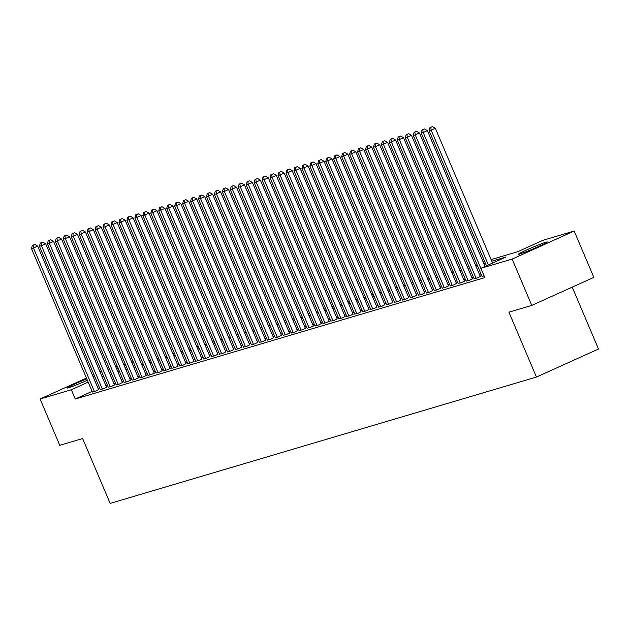 <?xml version="1.0" encoding="UTF-8"?>
<svg xmlns="http://www.w3.org/2000/svg" width="630" height="630" viewBox="0 0 630 630"><rect width="100%" height="100%" fill="white"/><g stroke="black" fill="none" stroke-linecap="round" stroke-linejoin="round"><path stroke-width="0.94" d="M519.726 254.04A15.726 0.803 157 0 1 518.332 254.276A15.726 0.803 157 0 1 529.476 248.692A15.726 0.803 157 0 1 545.887 242.227A15.726 0.803 157 0 1 547.281 241.991A15.726 0.803 157 0 1 536.138 247.566A15.726 0.803 157 0 1 519.726 254.04M87.365 380.221A15.726 0.803 157 0 1 68.386 387.828A15.726 0.803 157 0 1 67.001 388.064A15.726 0.803 157 0 1 86.79 378.858M93.027 376.504A15.726 0.803 157 0 1 94.532 376.016M572.229 287.138L598.5 349.02L536.453 377.047L110.171 503.409L82.64 438.551L59.771 445.331L40.107 399.003L86.452 378.063M107.864 369.282L109.392 368.826M115.818 366.92L117.345 366.471M123.771 364.565L125.299 364.116M131.725 362.211L133.253 361.754M491.077 259.591L517.797 251.669L542.95 240.306L574.166 231.052L512.119 259.08L480.903 268.333L506.055 256.969L491.77 261.206M512.119 259.08L531.783 305.408L593.83 277.381L574.166 231.052M94.791 376.622A15.726 0.803 157 0 1 93.39 377.37M482.005 276.349L484.123 275.924M474.051 278.704L477.508 277.885L480.312 276.405M466.098 281.059L469.555 280.24L472.358 278.759M458.144 283.421L461.601 282.602L464.404 281.122M450.19 285.776L453.647 284.957L456.451 283.476M442.244 288.138L445.701 287.311L448.497 285.831M434.291 290.493L437.748 289.674L440.543 288.193M426.337 292.848L429.794 292.029L432.59 290.548M418.383 295.21L421.84 294.383L424.636 292.903M410.429 297.565L413.886 296.746L416.69 295.265M402.475 299.919L405.933 299.1L408.736 297.62M394.522 302.282L397.979 301.463L400.782 299.974M386.568 304.636L390.025 303.817L392.829 302.337M378.614 306.991L382.071 306.172L384.875 304.692M370.661 309.354L374.118 308.535L376.921 307.054M362.707 311.708L366.164 310.889L368.967 309.409M354.761 314.071L358.218 313.244L361.014 311.763M346.807 316.425L350.264 315.606L353.06 314.126M338.853 318.78L342.31 317.961L345.106 316.481M330.9 321.142L334.357 320.316L337.152 318.835M322.946 323.497L326.403 322.678L329.207 321.198M314.992 325.852L318.449 325.033L321.253 323.552M307.038 328.214L310.495 327.395L313.299 325.915M299.085 330.569L302.542 329.75L305.345 328.269M291.131 332.931L294.588 332.105L297.392 330.624M283.177 335.286L286.634 334.467L289.438 332.986M275.223 337.641L278.68 336.822L281.484 335.341M267.277 340.003L270.735 339.176L273.53 337.696M259.324 342.358L262.781 341.539L265.577 340.058M251.37 344.712L254.827 343.893L257.623 342.413M243.416 347.075L246.873 346.256L249.669 344.767M235.463 349.43L238.92 348.611L241.723 347.13M227.509 351.784L230.966 350.965L233.769 349.485M219.555 354.147L223.012 353.328L225.816 351.847M211.601 356.501L215.058 355.682L217.862 354.202M203.648 358.864L207.105 358.037L209.908 356.556M195.694 361.218L199.151 360.399L201.954 358.919M187.748 363.573L191.197 362.754L194.001 361.273M179.794 365.935L183.251 365.109L186.047 363.628M171.84 368.29L175.297 367.471L178.093 365.991M163.887 370.645L167.344 369.826L170.139 368.345M155.933 373.007L159.39 372.188L162.194 370.7M147.979 375.362L151.436 374.543L154.24 373.062M140.025 377.716L143.482 376.897L146.286 375.417M132.072 380.079L135.529 379.26L138.332 377.779M124.118 382.434L127.575 381.615L130.379 380.134M116.164 384.796L119.621 383.969L122.425 382.489M108.21 387.151L111.668 386.332L114.471 384.851M100.264 389.505L103.722 388.686L106.517 387.206M92.106 391.395L75.254 399.01L484.84 277.602L480.903 268.333M481.32 274.735L479.792 275.192M473.366 277.098L471.838 277.546M465.412 279.452L463.893 279.901M457.467 281.807L455.939 282.264M449.513 284.169L447.985 284.618M441.559 286.524L440.031 286.973M433.605 288.879L432.078 289.335M425.652 291.241L424.124 291.69M417.698 293.596L416.17 294.052M409.744 295.95L408.216 296.407M401.79 298.313L400.263 298.762M393.837 300.668L392.309 301.124M385.883 303.03L384.355 303.479M377.929 305.385L376.409 305.834M369.983 307.739L368.455 308.196M362.029 310.102L360.502 310.551M354.076 312.456L352.548 312.913M346.122 314.811L344.594 315.268M338.168 317.173L336.641 317.622M330.214 319.528L328.687 319.985M322.261 321.883L320.733 322.339M314.307 324.245L312.779 324.694M306.353 326.6L304.825 327.057M298.399 328.962L296.872 329.411M290.446 331.317L288.926 331.766M282.5 333.672L280.972 334.128M274.546 336.034L273.018 336.483M266.592 338.389L265.065 338.845M258.639 340.743L257.111 341.2M250.685 343.106L249.157 343.555M242.731 345.46L241.203 345.917M234.777 347.823L233.25 348.272M226.824 350.178L225.296 350.627M218.87 352.532L217.342 352.989M210.916 354.895L209.396 355.344M202.962 357.249L201.442 357.698M195.016 359.604L193.489 360.061M187.063 361.966L185.535 362.415M179.109 364.321L177.581 364.778M171.155 366.676L169.627 367.132M163.202 369.038L161.674 369.487M155.248 371.393L153.72 371.85M147.294 373.755L145.766 374.204M139.34 376.11L137.812 376.559M131.387 378.465L129.859 378.921M123.433 380.827L121.913 381.276M115.487 383.182L113.959 383.631M107.533 385.536L106.005 385.993M99.627 388.009L98.178 388.655M92.311 391.868L95.768 391.041L98.563 389.56M92.523 375.322L93.964 374.677M100.036 371.928L101.477 371.283M531.783 305.408L508.922 312.189L536.453 377.047M75.254 399.01L71.324 389.75L40.107 399.003M95.689 378.74L94.248 379.394M88.176 382.134L71.324 389.75M485.344 263.112L483.816 263.568M477.39 265.474L475.863 265.923M469.437 267.829L467.909 268.278M461.483 270.183L459.955 270.64M453.529 272.546L452.001 272.995M445.575 274.9L444.048 275.357M437.622 277.255L436.094 277.712M429.668 279.618L428.14 280.066M421.714 281.972L420.194 282.429M413.768 284.327L412.24 284.784M405.815 286.689L404.287 287.138M397.861 289.044L396.333 289.501M389.907 291.406L388.379 291.855M381.953 293.761L380.425 294.21M374 296.116L372.472 296.572M366.046 298.478L364.518 298.927M358.092 300.833L356.564 301.29M350.138 303.188L348.611 303.644M342.184 305.55L340.657 305.999M334.231 307.905L332.711 308.361M326.285 310.267L324.757 310.716M318.331 312.622L316.803 313.071M310.377 314.976L308.85 315.433M302.424 317.339L300.896 317.788M294.47 319.693L292.942 320.142M286.516 322.048L284.988 322.505M278.562 324.411L277.035 324.859M270.609 326.765L269.081 327.222M262.655 329.12L261.127 329.577M254.701 331.482L253.181 331.931M246.747 333.837L245.227 334.294M238.802 336.2L237.274 336.648M230.848 338.554L229.32 339.003M222.894 340.909L221.366 341.365M214.94 343.271L213.412 343.72M206.986 345.626L205.459 346.075M199.033 347.981L197.505 348.437M191.079 350.343L189.551 350.792M183.125 352.698L181.597 353.154M175.171 355.052L173.644 355.509M167.218 357.415L165.698 357.864M159.272 359.769L157.744 360.226M151.318 362.132L149.79 362.581M143.364 364.486L141.837 364.935M135.411 366.841L133.883 367.298M127.457 369.204L125.929 369.652M119.503 371.558L117.975 372.007M111.549 373.913L110.022 374.37M103.596 376.275L102.068 376.724M109.337 372.747L110.864 372.298M117.29 370.393L118.818 369.936M125.244 368.038L126.772 367.581M133.198 365.676L134.726 365.227M141.151 363.321L142.671 362.864M149.097 360.959L150.625 360.51M157.051 358.604L158.579 358.155M165.005 356.249L166.533 355.793M172.959 353.887L174.486 353.438M180.912 351.532L182.44 351.083M188.866 349.177L190.394 348.721M196.82 346.815L198.348 346.366M204.774 344.46L206.301 344.004M212.727 342.106L214.255 341.649M220.681 339.743L222.209 339.294M228.635 337.389L230.155 336.932M236.581 335.026L238.108 334.577M244.534 332.671L246.062 332.223M252.488 330.317L254.016 329.86M260.442 327.954L261.97 327.505M268.396 325.6L269.923 325.151M276.349 323.245L277.877 322.788M284.303 320.883L285.831 320.434M292.257 318.528L293.785 318.071M300.211 316.173L301.738 315.717M308.164 313.811L309.684 313.362M316.118 311.456L317.638 311M324.064 309.094L325.592 308.645M332.018 306.739L333.546 306.29M339.972 304.385L341.499 303.928M347.925 302.022L349.453 301.573M355.879 299.667L357.407 299.211M363.833 297.313L365.361 296.856M371.787 294.95L373.314 294.501M379.74 292.596L381.268 292.139M387.694 290.241L389.222 289.784M395.648 287.878L397.168 287.43M403.594 285.524L405.122 285.067M411.548 283.161L413.075 282.712M419.501 280.807L421.029 280.358M427.455 278.452L428.983 277.995M435.409 276.09L436.937 275.641M443.363 273.735L444.89 273.278M451.316 271.38L452.844 270.924M459.27 269.018L460.798 268.569M467.224 266.663L468.752 266.207M475.177 264.301L476.705 263.852M483.131 261.946L484.651 261.497M133.253 361.77L131.812 362.423M125.74 365.164L124.299 365.817M118.227 368.558L116.786 369.211M110.715 371.952L109.273 372.606M98.642 389.742L37.682 246.125L33.485 248.023L94.374 391.458M33.13 245.22L34.808 244.464L32.335 245.456L33.13 245.22L33.485 248.023L31.5 248.614L92.382 392.049M37.682 246.125L34.808 244.464M32.335 245.456L31.5 248.614M106.596 387.387L45.636 243.771L41.438 245.661L102.328 389.096M41.076 242.865L42.753 242.109L40.288 243.101L41.076 242.865L41.438 245.661L39.454 246.251L100.335 389.686M45.636 243.771L42.753 242.109M40.288 243.101L39.454 246.251M114.55 385.032L53.589 241.416L49.392 243.306L110.281 386.741M49.03 240.502L50.707 239.746L48.234 240.739L49.03 240.502L49.392 243.306L47.407 243.897L108.289 387.332M53.589 241.416L50.707 239.746M48.234 240.739L47.407 243.897M122.504 382.67L61.543 239.053L57.346 240.951L118.235 384.387M56.983 238.148L58.661 237.392L56.188 238.384L56.983 238.148L57.346 240.951L55.361 241.542L116.243 384.977M61.543 239.053L58.661 237.392M56.188 238.384L55.361 241.542M130.457 380.315L69.489 236.699L65.299 238.589L126.181 382.024M64.937 235.793L66.615 235.037L64.142 236.03L64.937 235.793L65.299 238.589L63.315 239.18L124.197 382.615M69.489 236.699L66.615 235.037M64.142 236.03L63.315 239.18M138.411 377.961L77.443 234.344L73.253 236.234L134.135 379.669M72.891 233.431L74.568 232.675L72.096 233.667L72.891 233.431L73.253 236.234L71.269 236.825L132.15 380.26M77.443 234.344L74.568 232.675M72.096 233.667L71.269 236.825M146.357 375.598L85.396 231.982L81.207 233.88L142.089 377.315M80.845 231.076L82.522 230.32L80.049 231.312L80.845 231.076L81.207 233.88L79.215 234.462L140.104 377.898M85.396 231.982L82.522 230.32M80.049 231.312L79.215 234.462M154.311 373.243L93.35 229.627L89.161 231.517L150.042 374.952M88.799 228.721L90.476 227.958L88.003 228.958L88.799 228.721L89.161 231.517L87.168 232.108L148.058 375.543M93.35 229.627L90.476 227.958M88.003 228.958L87.168 232.108M162.264 370.881L101.304 227.265L97.114 229.162L157.996 372.598M96.752 226.359L98.43 225.603L95.957 226.595L96.752 226.359L97.114 229.162L95.122 229.753L156.012 373.188M101.304 227.265L98.43 225.603M95.957 226.595L95.122 229.753M170.218 368.526L109.258 224.91L105.068 226.808L165.95 370.243M104.706 224.004L106.383 223.248L103.911 224.241L104.706 224.004L105.068 226.808L103.076 227.391L163.965 370.826M109.258 224.91L106.383 223.248M103.911 224.241L103.076 227.391M178.172 366.172L117.212 222.555L113.022 224.445L173.904 367.881M112.66 221.65L114.337 220.886L111.864 221.886L112.66 221.65L113.022 224.445L111.03 225.036L171.911 368.471M117.212 222.555L114.337 220.886M111.864 221.886L111.03 225.036M186.126 363.809L125.165 220.193L120.968 222.091L181.857 365.526M120.613 219.287L122.291 218.531L119.818 219.523L120.613 219.287L120.968 222.091L118.983 222.681L179.865 366.117M125.165 220.193L122.291 218.531M119.818 219.523L118.983 222.681M194.079 361.455L133.119 217.838L128.922 219.728L189.811 363.163M128.559 216.933L130.237 216.177L127.764 217.169L128.559 216.933L128.922 219.728L126.937 220.319L187.819 363.754M133.119 217.838L130.237 216.177M127.764 217.169L126.937 220.319M202.033 359.1L141.073 215.484L136.875 217.374L197.765 360.809M136.513 214.57L138.19 213.814L135.718 214.806L136.513 214.57L136.875 217.374L134.891 217.964L195.772 361.399M141.073 215.484L138.19 213.814M135.718 214.806L134.891 217.964M209.987 356.738L149.026 213.121L144.829 215.019L205.719 358.454M144.467 212.216L146.144 211.459L143.671 212.452L144.467 212.216L144.829 215.019L142.845 215.61L203.726 359.045M149.026 213.121L146.144 211.459M143.671 212.452L142.845 215.61M217.941 354.383L156.972 210.766L152.783 212.657L213.664 356.092M152.421 209.861L154.098 209.105L151.625 210.097L152.421 209.861L152.783 212.657L150.798 213.247L211.68 356.682M156.972 210.766L154.098 209.105M151.625 210.097L150.798 213.247M225.894 352.028L164.926 208.412L160.737 210.302L221.618 353.737M160.374 207.498L162.052 206.742L159.579 207.735L160.374 207.498L160.737 210.302L158.752 210.893L219.634 354.328M164.926 208.412L162.052 206.742M159.579 207.735L158.752 210.893M233.84 349.666L172.88 206.049L168.69 207.947L229.572 351.382M168.328 205.144L170.005 204.388L167.533 205.38L168.328 205.144L168.69 207.947L166.698 208.53L227.588 351.965M172.88 206.049L170.005 204.388M167.533 205.38L166.698 208.53M241.794 347.311L180.834 203.695L176.644 205.585L237.526 349.02M176.282 202.789L177.959 202.025L175.487 203.025L176.282 202.789L176.644 205.585L174.652 206.175L235.541 349.611M180.834 203.695L177.959 202.025M175.487 203.025L174.652 206.175M249.748 344.949L188.787 201.332L184.598 203.23L245.48 346.665M184.236 200.427L185.913 199.671L183.44 200.663L184.236 200.427L184.598 203.23L182.605 203.821L243.495 347.256M188.787 201.332L185.913 199.671M183.44 200.663L182.605 203.821M257.702 342.594L196.741 198.978L192.552 200.876L253.433 344.311M192.189 198.072L193.867 197.316L191.394 198.308L192.189 198.072L192.552 200.876L190.559 201.458L251.449 344.893M196.741 198.978L193.867 197.316M191.394 198.308L190.559 201.458M265.655 340.239L204.695 196.623L200.505 198.513L261.387 341.948M200.143 195.717L201.82 194.953L199.348 195.946L200.143 195.717L200.505 198.513L198.513 199.104L259.395 342.539M204.695 196.623L201.82 194.953M199.348 195.946L198.513 199.104M273.609 337.877L212.649 194.261L208.451 196.158L269.341 339.594M208.097 193.355L209.774 192.599L207.302 193.591L208.097 193.355L208.451 196.158L206.467 196.749L267.348 340.184M212.649 194.261L209.774 192.599M207.302 193.591L206.467 196.749M281.563 335.522L220.602 191.906L216.405 193.796L277.294 337.231M216.043 191L217.72 190.244L215.247 191.237L216.043 191L216.405 193.796L214.42 194.386L275.302 337.822M220.602 191.906L217.72 190.244M215.247 191.237L214.42 194.386M289.517 333.168L228.556 189.551L224.359 191.441L285.248 334.877M223.996 188.638L225.674 187.882L223.201 188.874L223.996 188.638L224.359 191.441L222.374 192.032L283.256 335.467M228.556 189.551L225.674 187.882M223.201 188.874L222.374 192.032M297.47 330.805L236.51 187.189L232.312 189.087L293.202 332.522M231.95 186.283L233.628 185.527L231.155 186.519L231.95 186.283L232.312 189.087L230.328 189.677L291.21 333.113M236.51 187.189L233.628 185.527M231.155 186.519L230.328 189.677M305.424 328.45L244.456 184.834L240.266 186.724L301.148 330.159M239.904 183.928L241.581 183.172L239.109 184.165L239.904 183.928L240.266 186.724L238.282 187.315L299.163 330.75M244.456 184.834L241.581 183.172M239.109 184.165L238.282 187.315M313.378 326.096L252.409 182.48L248.22 184.369L309.102 327.805M247.858 181.566L249.535 180.81L247.062 181.802L247.858 181.566L248.22 184.369L246.236 184.96L307.117 328.395M252.409 182.48L249.535 180.81M247.062 181.802L246.236 184.96M321.324 323.733L260.363 180.117L256.174 182.015L317.055 325.45M255.811 179.211L257.489 178.455L255.016 179.448L255.811 179.211L256.174 182.015L254.181 182.598L315.071 326.033M260.363 180.117L257.489 178.455M255.016 179.448L254.181 182.598M329.277 321.379L268.317 177.762L264.127 179.652L325.009 323.088M263.765 176.857L265.443 176.093L262.97 177.093L263.765 176.857L264.127 179.652L262.135 180.243L323.025 323.678M268.317 177.762L265.443 176.093M262.97 177.093L262.135 180.243M337.231 319.016L276.271 175.4L272.081 177.298L332.963 320.733M271.719 174.494L273.396 173.738L270.924 174.73L271.719 174.494L272.081 177.298L270.089 177.888L330.978 321.324M276.271 175.4L273.396 173.738M270.924 174.73L270.089 177.888M345.185 316.662L284.224 173.045L280.035 174.943L340.917 318.378M279.673 172.14L281.35 171.384L278.877 172.376L279.673 172.14L280.035 174.943L278.043 175.526L338.932 318.961M284.224 173.045L281.35 171.384M278.877 172.376L278.043 175.526M353.139 314.307L292.178 170.691L287.989 172.581L348.87 316.016M287.627 169.785L289.304 169.021L286.831 170.013L287.627 169.785L287.989 172.581L285.996 173.171L346.878 316.606M292.178 170.691L289.304 169.021M286.831 170.013L285.996 173.171M361.092 311.945L300.132 168.328L295.935 170.226L356.824 313.661M295.58 167.422L297.25 166.666L294.785 167.659L295.58 167.422L295.935 170.226L293.95 170.817L354.832 314.252M300.132 168.328L297.25 166.666M294.785 167.659L293.95 170.817M369.046 309.59L308.086 165.974L303.888 167.863L364.778 311.299M303.526 165.068L305.204 164.312L302.731 165.304L303.526 165.068L303.888 167.863L301.904 168.454L362.786 311.889M308.086 165.974L305.204 164.312M302.731 165.304L301.904 168.454M377 307.235L316.039 163.619L311.842 165.509L372.732 308.944M311.48 162.705L313.157 161.949L310.684 162.942L311.48 162.705L311.842 165.509L309.858 166.099L370.739 309.535M316.039 163.619L313.157 161.949M310.684 162.942L309.858 166.099M384.954 304.873L323.993 161.256L319.796 163.154L380.685 306.589M319.434 160.351L321.111 159.595L318.638 160.587L319.434 160.351L319.796 163.154L317.811 163.745L378.693 307.18M323.993 161.256L321.111 159.595M318.638 160.587L317.811 163.745M392.907 302.518L331.939 158.902L327.75 160.792L388.631 304.227M327.387 157.996L329.065 157.24L326.592 158.232L327.387 157.996L327.75 160.792L325.765 161.382L386.647 304.818M331.939 158.902L329.065 157.24M326.592 158.232L325.765 161.382M400.861 300.163L339.893 156.539L335.703 158.437L396.585 301.872M335.341 155.634L337.018 154.878L334.546 155.87L335.341 155.634L335.703 158.437L333.711 159.028L394.6 302.463M339.893 156.539L337.018 154.878M334.546 155.87L333.711 159.028M408.807 297.801L347.847 154.185L343.657 156.082L404.539 299.518M343.295 153.279L344.972 152.523L342.5 153.515L343.295 153.279L343.657 156.082L341.665 156.665L402.554 300.1M347.847 154.185L344.972 152.523M342.5 153.515L341.665 156.665M416.761 295.446L355.8 151.83L351.611 153.72L412.492 297.155M351.249 150.924L352.926 150.161L350.453 151.161L351.249 150.924L351.611 153.72L349.618 154.311L410.508 297.746M355.8 151.83L352.926 150.161M350.453 151.161L349.618 154.311M424.715 293.084L363.754 149.468L359.565 151.365L420.446 294.801M359.202 148.562L360.88 147.806L358.407 148.798L359.202 148.562L359.565 151.365L357.572 151.956L418.462 295.391M363.754 149.468L360.88 147.806M358.407 148.798L357.572 151.956M432.668 290.729L371.708 147.113L367.518 149.003L428.4 292.438M367.156 146.207L368.834 145.451L366.361 146.444L367.156 146.207L367.518 149.003L365.526 149.594L426.416 293.029M371.708 147.113L368.834 145.451M366.361 146.444L365.526 149.594M440.622 288.375L379.662 144.758L375.472 146.648L436.354 290.084M375.11 143.853L376.787 143.089L374.315 144.081L375.11 143.853L375.472 146.648L373.48 147.239L434.361 290.674M379.662 144.758L376.787 143.089M374.315 144.081L373.48 147.239M448.576 286.012L387.615 142.396L383.418 144.294L444.308 287.729M383.064 141.49L384.733 140.734L382.268 141.726L383.064 141.49L383.418 144.294L381.433 144.884L442.315 288.32M387.615 142.396L384.733 140.734M382.268 141.726L381.433 144.884M456.529 283.657L395.569 140.041L391.372 141.931L452.261 285.366M391.01 139.136L392.687 138.38L390.214 139.372L391.01 139.136L391.372 141.931L389.387 142.522L450.269 285.957M395.569 140.041L392.687 138.38M390.214 139.372L389.387 142.522M464.483 281.303L403.523 137.686L399.325 139.577L460.215 283.012M398.963 136.773L400.641 136.017L398.168 137.009L398.963 136.773L399.325 139.577L397.341 140.167L458.223 283.602M403.523 137.686L400.641 136.017M398.168 137.009L397.341 140.167M472.437 278.94L411.477 135.324L407.279 137.222L468.169 280.657M406.917 134.418L408.594 133.662L406.122 134.655L406.917 134.418L407.279 137.222L405.295 137.812L466.176 281.248M411.477 135.324L408.594 133.662M406.122 134.655L405.295 137.812M480.391 276.586L419.423 132.969L415.233 134.859L476.115 278.295M414.871 132.064L416.548 131.308L414.075 132.3L414.871 132.064L415.233 134.859L413.248 135.45L474.13 278.885M419.423 132.969L416.548 131.308M414.075 132.3L413.248 135.45M485.045 266.466L427.376 130.607L423.187 132.505L484.068 275.94M422.824 129.701L424.502 128.945L422.029 129.938L422.824 129.701L423.187 132.505L421.194 133.095L482.084 276.531M427.376 130.607L424.502 128.945M422.029 129.938L421.194 133.095M492.558 263.072L435.33 128.252L431.14 130.15L488.368 264.962M430.778 127.347L432.456 126.591L429.983 127.583L430.778 127.347L431.14 130.15L429.148 130.733L486.486 265.813M435.33 128.252L432.456 126.591M429.983 127.583L429.148 130.733"/></g></svg>

